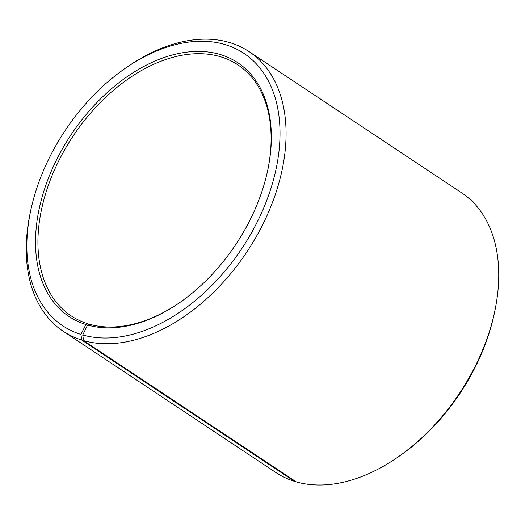 <?xml version="1.0" encoding="UTF-8"?>
<svg xmlns="http://www.w3.org/2000/svg" width="525" height="525" viewBox="0 0 525 525"><rect width="100%" height="100%" fill="white"/><g stroke="black" fill="none" stroke-linecap="round" stroke-linejoin="round"><path stroke-width="0.79" d="M88.863 324.476L87.741 323.728L85.89 324.529L80.929 334.438L81.743 340.056L294.42 481.333L295.043 481.064M85.89 324.529A152.388 98.969 -56.4 0 1 49.383 175.77A152.388 98.969 -56.4 0 1 196.055 51.417A152.388 98.969 -56.4 0 1 267.704 170.382A152.388 98.969 -56.4 0 1 179.983 302.426A152.388 98.969 -56.4 0 1 87.583 325.034L89.421 324.227A150.668 97.853 -56.4 0 0 180.383 302.151M267.599 170.855A150.668 97.853 -56.4 0 0 237.897 64.857A150.668 97.853 -56.4 0 0 73.021 136.211A150.668 97.853 -56.4 0 0 71.157 315.86A150.668 97.853 -56.4 0 0 87.741 323.728M87.583 325.034L82.747 334.976A163.583 106.24 -56.4 0 0 277.915 159.18A163.583 106.24 -56.4 0 0 124.937 68.552A163.583 106.24 -56.4 0 0 30.778 210.302A163.583 106.24 -56.4 0 0 80.929 334.438M82.747 334.976L83.613 340.613A167.888 109.036 -56.4 0 0 255.977 237.208A167.888 109.036 -56.4 0 0 249.06 51.601A167.888 109.036 -56.4 0 0 126.912 67.18L124.937 68.552M30.778 210.302L30.279 212.651A167.888 109.036 -56.4 0 0 63.269 331.288A167.888 109.036 -56.4 0 0 81.743 340.056M83.613 340.613L296.29 481.898A167.888 109.036 -56.4 0 0 398.088 456.986A167.888 109.036 -56.4 0 0 494.721 311.515A167.888 109.036 -56.4 0 0 461.731 192.878L249.06 51.601M63.269 331.288L275.94 472.566A167.888 109.036 -56.4 0 0 294.42 481.333M398.088 456.986L400.063 455.615A163.583 106.24 -56.4 0 0 494.222 313.871L494.721 311.515"/></g></svg>
